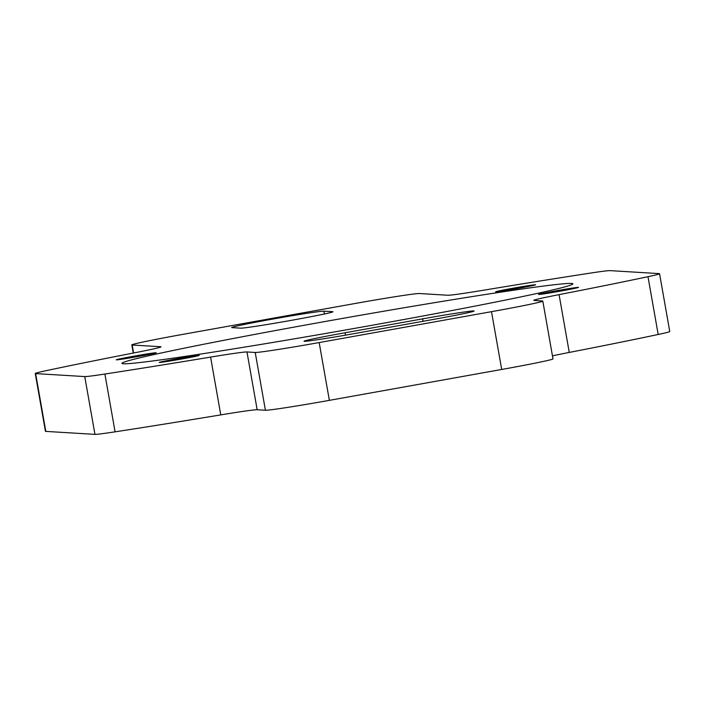 <?xml version="1.0" encoding="UTF-8"?>
<svg xmlns="http://www.w3.org/2000/svg" width="705" height="705" viewBox="0 0 705 705"><rect width="100%" height="100%" fill="white"/><g stroke="black" fill="none" stroke-linecap="round" stroke-linejoin="round"><path stroke-width="1.06" d="M199.066 355.346A20.278 0.529 -10 0 0 178.048 358.581A20.278 0.529 -10 0 0 159.251 362.423A20.278 0.529 -10 0 0 179.317 359.427A20.278 0.529 -10 0 0 199.189 355.382A20.278 0.529 -10 0 0 199.066 355.346M156.078 352.747A20.278 0.529 -10 0 0 135.06 355.972A20.278 0.529 -10 0 0 116.263 359.823A20.278 0.529 -10 0 0 136.329 356.818A20.278 0.529 -10 0 0 156.202 352.782A20.278 0.529 -10 0 0 156.078 352.747M578.417 287.349A20.278 0.529 -10 0 0 557.408 290.583A20.278 0.529 -10 0 0 538.602 294.426A20.278 0.529 -10 0 0 558.668 291.429A20.278 0.529 -10 0 0 578.549 287.384A20.278 0.529 -10 0 0 578.417 287.349M535.43 284.75A20.278 0.529 -10 0 0 514.421 287.975A20.278 0.529 -10 0 0 495.615 291.826A20.278 0.529 -10 0 0 515.681 288.821A20.278 0.529 -10 0 0 535.562 284.785A20.278 0.529 -10 0 0 535.43 284.75M123.375 363.762A228.94 5.957 170 0 1 121.947 363.357A228.94 5.957 170 0 1 346.367 317.735A228.94 5.957 170 0 1 572.865 283.851A228.94 5.957 170 0 1 360.634 327.314A228.94 5.957 170 0 1 123.375 363.762M659.563 273.716L669.75 331.509A58.7 1.525 170 0 1 658.188 334.478L647.992 276.686A58.7 1.525 -10 0 0 659.563 273.716A58.7 1.525 -10 0 0 659.193 273.611L610.045 270.632A58.7 1.525 -10 0 0 589.918 273.17A381.564 9.932 170 0 0 484.229 290.107A58.7 1.525 170 0 1 447.834 295.245L419.413 293.527A58.7 1.525 -10 0 0 355.461 303.432L183.133 334.32A58.7 1.525 -10 0 0 131.826 344.904A58.7 1.525 -10 0 0 132.196 345.009L160.617 346.728A58.7 1.525 170 0 1 160.987 346.834A58.7 1.525 170 0 1 135.739 352.57A381.564 9.932 170 0 0 46.812 370.522A58.7 1.525 -10 0 0 35.25 373.491A58.7 1.525 -10 0 0 35.62 373.597L45.807 431.389A58.7 1.525 170 0 1 45.437 431.284L35.25 373.491M501.696 369.464L491.5 311.672A58.7 1.525 -10 0 0 542.806 301.079L552.993 358.871A58.7 1.525 170 0 1 501.696 369.464L329.367 400.352A58.7 1.525 170 0 1 265.415 410.248L257.166 409.755A58.7 1.525 -10 0 0 220.771 414.892A381.564 9.932 170 0 1 115.082 431.83A58.7 1.525 170 0 1 94.955 434.368L84.759 376.576L35.62 373.597M84.759 376.576A58.7 1.525 -10 0 0 104.895 374.038L115.082 431.83M220.771 414.892L210.584 357.1A381.564 9.932 170 0 1 104.895 374.038M210.584 357.1A58.7 1.525 170 0 1 246.979 351.962L257.166 409.755M265.415 410.248L255.219 352.465L246.979 351.962M255.219 352.465A58.7 1.525 -10 0 0 319.171 342.56L329.367 400.352M491.5 311.672L319.171 342.56M542.806 301.079A58.7 1.525 -10 0 0 542.436 300.982L534.187 300.48A58.7 1.525 170 0 1 533.826 300.374A58.7 1.525 170 0 1 559.074 294.637L569.261 352.43A58.7 1.525 -10 0 0 552.464 355.866M647.992 276.686A381.564 9.932 170 0 1 559.074 294.637M323.877 311.161A46.962 1.225 -10 0 0 275.206 318.634A46.962 1.225 -10 0 0 231.672 327.552A46.962 1.225 -10 0 0 231.963 327.631L240.749 328.16A46.962 1.225 -10 0 0 289.42 320.687A46.962 1.225 -10 0 0 332.954 311.769A46.962 1.225 -10 0 0 332.663 311.689L323.877 311.161L324.379 314.007M345.08 332.76L422.63 318.863A46.962 1.225 -10 0 1 474.086 311.02A46.962 1.225 -10 0 1 433.046 319.497L355.496 333.394A46.962 1.225 -10 0 1 304.04 341.238A46.962 1.225 -10 0 1 345.08 332.76L345.503 335.157M658.188 334.478A381.564 9.932 170 0 1 569.261 352.43M94.955 434.368L45.807 431.389M132.196 345.009L133.597 352.985M422.63 318.863L423.062 321.286M133.263 353.055L131.826 344.904"/></g></svg>
